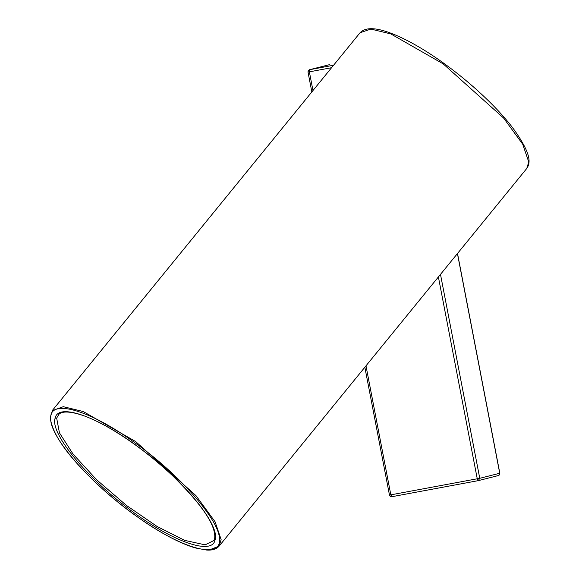<?xml version="1.0" encoding="UTF-8"?>
<svg xmlns="http://www.w3.org/2000/svg" width="579" height="579" viewBox="0 0 579 579"><rect width="100%" height="100%" fill="white"/><g stroke="black" fill="none" stroke-linecap="round" stroke-linejoin="round"><path stroke-width="0.87" d="M308.484 70.392L309.606 69.704L309.367 71.839L308.108 72.028L309.345 71.716M389.573 495.081L479.759 478.312L478.261 480.642L477.262 478.819L438.39 276.957M365.986 365.834L390.839 494.893L391.831 496.71L390.847 496.623M498.237 475.576L498.946 475.279L499.735 473.253L457.432 253.588M213.969 540.482L205.125 544.853L184.621 540.352L157.097 526.485L126.345 505.344L96.751 479.882L73.135 454.182L59.463 432.904L56.655 418.103L58.899 414.325M331.572 67.707L309.367 71.839L312.971 90.541M499.098 475.185L499.829 473.224L479.759 478.312L440.489 274.381M333.576 65.246L309.606 69.704L329.589 64.638M478.247 480.642L391.824 496.717L478.261 480.642L498.345 475.554M55.128 418.154C58.139 401.978 100.167 417.43 142.796 450.375C185.96 482.77 220.715 526.072 214.968 540.301C211.473 556.238 168.446 539.925 125.629 506.408C83.521 474.382 50.026 432.455 55.128 418.154L56.655 418.103M52.175 410.706L63.27 406.69L83.166 411.51L135.58 441.495L195.984 495.646L215.062 521.759L221.135 539.577L219.144 546.091L209.895 549.703M360.102 32.685L52.479 410.308L50.243 417.495C52.197 435.133 69.936 459.256 103.475 489.848C124.876 508.818 146.255 524.169 167.606 535.915C178.151 541.633 187.487 545.657 195.601 548.002L206.631 550.05C212.363 550.434 216.539 549.109 219.144 546.084L526.76 168.482C531.001 162.359 530.574 153.5 515.18 131.238C498.707 107.839 462.404 74.032 425.652 51.061C413.044 43.201 401.631 37.317 391.418 33.394C380.584 29.247 366.905 25.642 360.109 32.692L370.9 29.08L390.796 33.908L443.203 63.885L503.6 118.036L522.678 144.149L528.757 161.968L526.767 168.475M50.489 416.815L50.706 418.364C49.418 398.128 89.774 409.831 134.871 442.769C179.968 474.715 220.527 521.216 219.492 539.78C220.773 560.016 180.424 548.313 135.327 515.375C90.23 483.429 49.664 436.921 50.706 418.364M308.477 70.349L307.985 71.876M389.522 495.298L390.861 496.659M389.479 495.117L364.85 367.231M311.835 91.938L308.006 72.064M329.465 64.667L309.49 69.726M499.829 473.224L457.511 253.479M213.904 540.591L214.563 539.078C216.705 526.369 202.57 505.12 172.166 475.323C152.928 457.316 132.953 442.103 112.246 429.69C102.056 423.662 92.85 419.116 84.635 416.048C66.809 409.722 60.723 412.27 58.899 414.332"/></g></svg>
